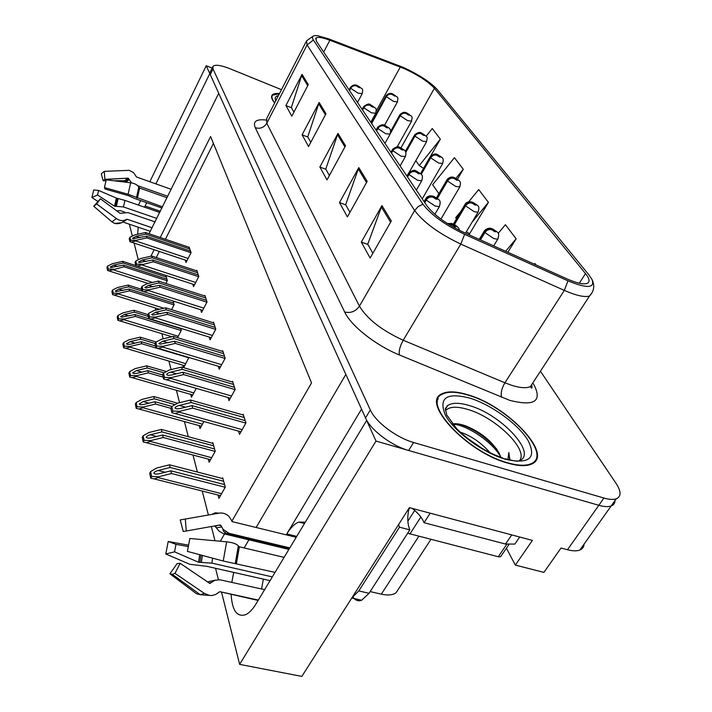<?xml version="1.0" encoding="UTF-8"?>
<svg xmlns="http://www.w3.org/2000/svg" width="712" height="712" viewBox="0 0 712 712"><rect width="100%" height="100%" fill="white"/><g stroke="black" fill="none" stroke-linecap="round" stroke-linejoin="round"><path stroke-width="1.07" d="M438.245 398.631L437.524 398.862M146.708 202.697L144.518 207.192M138.235 227.226L137.638 234.248M149.03 233.741L218.726 93.308L345.854 374.432L256.124 527.494M231.151 594.564C232.165 610.691 237.016 617.384 245.711 614.652C249.245 612.97 252.68 609.392 256.026 603.918L366.662 420.436L375.989 441.066L239.632 664.376L301.817 676.4L409.373 507.647L532.389 540.399L515.337 565.106L506.401 548.231M584.071 544.137C583.893 546.949 582.505 548.908 579.897 550.011C576.889 551.204 572.742 551.115 567.473 549.744L561.02 548.026L543.906 572.386L515.337 565.106M212.105 68.094L206.249 65.718L209.8 73.576L155.892 183.892M138.457 205.092L140.656 200.588M149.823 181.729L206.249 65.718M212.674 66.937L210.227 71.93L210.245 74.564L365.532 417.944C370.543 429.888 391.467 445.783 408.626 450.474L598.828 505.298C604.114 506.784 608.217 507.015 611.154 505.983C613.682 505.022 614.972 503.206 615.026 500.536C614.972 503.206 613.682 505.022 611.154 505.983C608.217 507.015 604.114 506.784 598.828 505.298L375.989 441.066M233.714 572.404L231.818 582.372M249.796 538.299L249.298 539.153M248.897 539.829L244.145 547.937M138.27 259.773L134.079 243.059M132.334 236.09L129.362 224.218M231.8 521.3L311.527 382.914L210.601 136.517L160.227 237.523M154.139 249.734L150.917 256.195M220.32 541.236L225.731 531.855M239.632 664.376L221.619 592.491M218.406 579.666L215.558 568.301M399.45 587.587L396.032 592.82C392.606 595.116 387.711 595.57 381.329 594.164L370.16 591.592M155.278 307.958L155.83 310.094M161.873 333.679L163.19 338.805M168.904 361.073L171.094 369.599M176.398 390.301L179.584 402.698M184.417 421.548L188.306 436.723M193.014 455.048L197.366 472.029M202.244 491.04L208.394 515.016M211.348 526.524L214.997 540.755M213.422 143.406L165.424 239.277M159.319 251.461L156.284 257.53M165.887 283.465L167.338 280.608L165.887 275.419M171.565 309.658L174.111 304.727L173.06 300.998M183.66 367.668L188.911 357.486M182.815 365.185L183.474 367.615M190.736 394.395L191.501 397.243L196.272 388.369M199.2 425.625L200.019 428.615L203.899 421.513M208.278 459.089L209.132 462.239L215.229 451.274L212.799 442.615L212.452 443.256M177.493 337.666L181.302 330.359L180.723 328.294M218.023 495.027L218.931 498.356L225.295 487.124L222.678 477.814L222.304 478.482M185.271 260.103L186.019 262.488L191.101 252.546L188.965 247.233M192.765 284.159L193.539 286.669L198.808 276.496L196.815 270.302L196.548 270.836M209.23 337.079L210.093 339.855L215.78 329.193L213.511 322.153L213.208 322.723M218.317 366.271L219.234 369.199L225.143 358.278L222.714 350.74L222.393 351.336M228.054 397.536L229.015 400.633L235.174 389.446L232.575 381.356L232.237 381.979M200.731 309.773L201.549 312.408L207.023 301.995L204.896 295.391L204.611 295.943M238.502 431.116L239.526 434.391L245.952 422.919L243.157 414.233L242.792 414.882M361.536 409.097L286.776 533.956C290.585 527.654 294.608 523.703 298.844 522.092L305.279 522.225M261.553 588.984L263.351 579.105M279.487 93.548C275.847 93.21 273.435 93.681 272.26 94.963C270.863 96.636 271.655 99.306 274.636 102.982M468.309 394.929C456.49 391.253 447.67 390.897 441.849 393.861C420.632 402.075 466.351 452.004 507.638 463.094C517.98 466.057 525.848 466.431 531.25 464.215C554.639 455.484 507.968 406.187 468.309 394.929M404.051 68.539C417.953 74.947 428.072 81.515 434.418 88.252L585.513 273.595C589.669 278.801 590.168 282.085 587.026 283.447C583.235 284.613 576.498 283.073 566.814 278.81L463.752 232.397C446.362 224.049 434.044 215.149 426.808 205.697L316.466 41.323L316.003 38.039C317.801 36.739 322.42 37.469 329.843 40.237L404.051 68.539M403.081 67.311L328.49 38.813L317.668 35.742C312.693 35.164 311.269 36.579 313.387 39.997L422.973 204.219C431.089 214.864 444.964 224.903 464.607 234.337L567.98 280.848C586.955 288.645 595.001 288.262 592.117 279.683L588.931 274.894L437.195 89.454C430.048 81.88 418.674 74.502 403.081 67.311M447.67 405.618L447.163 405.76M437.195 400.073L437.853 399.788M468.852 233.313L469.386 234.088L488.423 202.359L478.713 189.588L468.656 201.852M281.471 89.685L230.127 68.788C220.916 65.175 215.193 64.356 212.968 66.332L212.995 68.939L370.329 409.978C375.42 421.842 396.433 437.738 413.61 442.499L603.936 498.044C609.223 499.557 613.326 499.815 616.245 498.809C621.318 496.558 621.3 491.485 616.183 483.582L540.426 371.21M391.306 220.978L370.124 258.038L361.313 242.08L381.943 205.599L391.306 220.978M325.998 113.715L308.554 146.521L302.093 134.817L319.154 102.475L325.998 113.715M308.278 84.612L291.813 116.198L285.921 105.527L302.048 74.377L308.278 84.612M367.187 181.364L347.412 216.902L339.499 202.582L358.803 167.587L367.187 181.364M345.534 145.8L326.995 179.922L319.866 167.008L337.978 133.393L345.534 145.8M536.029 264.944L534.934 263.511L534.356 264.197M457.442 179.246L463.272 169.296L454.434 157.672L432.638 184.72L438.904 193.673M422.919 167.97L423.382 168.628M430.796 155.848L440.345 139.151L432.264 128.534L426.141 136.25M507.843 252.253L516.138 238.796L505.413 224.707L498.151 233.403M319.866 167.008L325.909 169.331M329.38 175.535L325.767 169.073L337.978 133.393M339.499 202.582L345.818 204.94M349.948 212.327L345.667 204.673L358.803 167.587M285.921 105.527L291.493 107.77M293.931 112.131L291.359 107.521L302.048 74.377M302.093 134.817L307.887 137.096M310.797 142.302L307.753 136.846L319.154 102.475M361.313 242.08L367.917 244.474M372.848 253.285L367.766 244.198L381.943 205.599M460.976 211.233L455.698 217.676L456.49 218.798M488.423 202.359L472.145 222.082M466.36 231.756L469.582 233.776M463.272 169.296L455.956 178.32M440.345 139.151L419.252 165.593L415.808 160.672M419.252 165.593L423.533 168.361M516.138 238.796L505.645 251.265M532.318 463.699L532.371 463.005M245.222 420.632L191.982 405.626L180.029 408.555L176.656 408.893L175.036 408.11C175.099 407.095 176.496 406.205 179.237 405.422L191.145 402.511L190.478 400.028L177.68 403.161L171.708 406.534L172.829 411.064L171.921 412.773L175.019 413.503L179.299 412.141L179.744 411.296L192.658 408.127L245.863 423.088M448.996 224.529L451.96 224.636L455.057 226.727C457.344 226.968 456.757 226.113 453.277 224.155L451.88 224.52L453.811 224.921L455.084 226.033L451.96 224.636M451.88 224.52L448.676 224.325M171.708 406.534L170.809 408.234L171.921 412.773M243.424 415.06L190.478 400.028M244.216 417.526L191.145 402.511M191.982 405.626L192.658 408.127M172.829 411.064L179.744 411.296M224.583 484.614L170.871 470.81L158.865 473.836L155.706 474.183L153.881 473.311C153.97 472.225 155.385 471.282 158.135 470.481L170.097 467.473L169.492 464.811L156.631 468.042L150.597 471.584L151.612 476.453L150.713 478.126L154.308 478.936L158.073 477.592L158.518 476.773L171.485 473.507L225.215 487.257M150.597 471.584L149.698 473.249L150.713 478.126M222.909 478.642L169.492 464.811M223.657 481.285L170.097 467.473M170.871 470.81L171.485 473.507M151.612 476.453L158.518 476.773M234.497 387.346L183.002 372.26L171.476 375.037L168.085 375.358L166.67 374.654C166.733 373.711 168.094 372.874 170.729 372.136L182.219 369.368L181.605 367.063L169.251 370.035L163.484 373.204L164.517 377.413L163.653 379.069L166.305 379.727L170.746 378.41L171.174 377.591L183.625 374.583L235.085 389.615M424.744 202.617L426.221 200.072C428.037 197.473 430.333 196.521 433.092 197.224L436.064 199.209C438.307 199.502 437.764 198.71 434.418 196.832L433.021 197.117L436.127 198.577L433.092 197.224M433.021 197.117C430.173 196.298 427.832 197.18 426.007 199.76L425.99 198.265C427.529 196.031 429.968 195.355 433.323 196.236M424.53 202.306L426.007 199.76M163.484 373.204L162.612 374.859L163.653 379.069M232.833 382.157L181.605 367.063M233.572 384.453L182.219 369.368M183.002 372.26L183.625 374.583M164.517 377.413L171.174 377.591M224.52 356.347L174.645 341.235L160.129 344.181L158.892 343.549L162.826 341.182L173.924 338.538L173.345 336.402L161.419 339.232L155.83 342.205L156.8 346.121L155.964 347.741L158.233 348.319L162.79 347.064L163.208 346.263L175.232 343.398L225.045 358.456M407.54 176.985L408.946 174.511C410.69 171.993 412.907 171.076 415.585 171.779L418.433 173.675C420.632 174.013 420.125 173.274 416.903 171.459L415.514 171.681L418.531 173.096L415.585 171.779M415.514 171.681C412.755 170.862 410.504 171.708 408.75 174.226L408.715 172.9C412.373 170.346 414.785 169.687 415.95 170.925M407.344 176.701L408.75 174.226M155.83 342.205L154.994 343.816L155.964 347.741M222.963 351.514L173.345 336.402M223.657 353.65L173.924 338.538M174.645 341.235L175.232 343.398M156.8 346.121L163.208 346.263M215.202 327.413L166.857 312.31L152.733 315.122L151.638 314.544L155.456 312.31L166.181 309.8L165.647 307.798L154.112 310.503L148.692 313.307L149.6 316.965L148.79 318.54L150.721 319.047L155.385 317.846L155.786 317.062L167.409 314.339L215.683 329.38M391.52 153.133L392.873 150.73C394.546 148.274 396.682 147.393 399.281 148.087L402.022 149.912C404.185 150.285 403.704 149.591 400.598 147.847L399.218 147.998L402.147 149.378L399.281 148.087M399.218 147.998C396.548 147.197 394.368 148.016 392.686 150.455L392.641 149.289C395.747 146.814 398.124 146.174 399.77 147.366M391.342 152.858L392.686 150.455M148.692 313.307L147.891 314.882L148.79 318.54M213.751 322.892L165.647 307.798M214.392 324.894L166.181 309.8M166.857 312.31L167.409 314.339M149.6 316.965L155.786 317.062M214.579 448.961L162.639 435.005L151.06 437.871L147.874 438.2L146.263 437.408C146.361 436.403 147.731 435.513 150.383 434.747L161.918 431.899L161.357 429.425L148.95 432.495L143.112 435.815L144.064 440.336L143.201 441.965L146.343 442.704L150.276 441.404L150.704 440.603L163.208 437.497L215.149 451.417M480.458 239.926L484.899 232.575C486.768 230.003 489.046 229.05 491.743 229.709L494.751 231.72C496.869 231.943 496.255 231.115 492.918 229.237L491.663 229.602L494.715 231.053L491.743 229.709M491.663 229.602C488.868 228.81 486.536 229.691 484.658 232.245L484.578 230.555C486.946 228.365 489.304 227.707 491.672 228.579M480.111 239.766L484.658 232.245M143.112 435.815L142.258 437.444L143.201 441.965M213.022 443.407L161.357 429.425M213.716 445.872L161.918 431.899M162.639 435.005L163.208 437.497M144.064 440.336L150.704 440.603M171.877 406.436L154.985 401.71L143.806 404.434L140.602 404.745L139.187 404.033L143.174 401.532L154.317 398.818L153.792 396.522L141.813 399.432L136.161 402.565L137.042 406.766L136.215 408.359L138.947 409.017L143.032 407.762L143.441 406.979L155.519 404.033L170.8 408.296M454.461 224.538L465.532 205.866C467.321 203.365 469.519 202.448 472.145 203.116L475.029 205.038C477.111 205.305 476.542 204.54 473.32 202.724L472.065 203.018L475.029 204.424L472.145 203.116M472.065 203.018C469.359 202.226 467.108 203.071 465.31 205.563L465.221 204.068C466.734 201.932 469.066 201.291 472.243 202.137M454.158 224.378L465.31 205.563M136.161 402.565L135.342 404.149L136.215 408.359M177.582 403.215L153.792 396.522M175.063 404.638L154.317 398.818M154.985 401.71L155.519 404.033M137.042 406.766L143.441 406.979M162.612 374.957L147.847 370.676L137.042 373.275L133.838 373.569L132.592 372.919L136.455 370.569L147.224 367.979L146.734 365.834L135.155 368.611L129.682 371.557L130.501 375.482L129.7 377.04L132.076 377.627L136.286 376.417L136.677 375.651L148.345 372.848L162.852 377.04M437.373 198.408L447.51 181.008C449.219 178.579 451.346 177.697 453.9 178.365L456.668 180.198C458.724 180.51 458.19 179.789 455.075 178.044L453.829 178.267L456.703 179.638L453.9 178.365M453.829 178.267C451.194 177.484 449.023 178.303 447.305 180.723L447.207 179.397C450.981 175.828 453.072 177.306 454.14 177.519M437.115 198.221L447.305 180.723M129.682 371.557L128.89 373.106L129.7 377.04M166.448 371.575L146.734 365.834M164.071 372.874L147.224 367.979M147.847 370.676L148.345 372.848M130.501 375.482L136.677 375.651M155.216 345.881L141.181 341.68L130.723 344.163L127.537 344.439L126.425 343.843L130.171 341.627L140.602 339.161L140.139 337.15L128.934 339.802L123.621 342.588L124.386 346.255L123.621 347.776L125.668 348.302L129.976 347.136L130.358 346.388L141.652 343.709L188.876 357.816M421.201 174.378L430.689 157.815C432.335 155.447 434.391 154.593 436.874 155.26L439.544 157.023C441.556 157.37 441.057 156.693 438.049 155.002L436.803 155.172L439.607 156.506L436.874 155.26M436.803 155.172C434.249 154.397 432.148 155.189 430.502 157.548L430.404 156.364C433.546 153.97 435.815 153.356 437.23 154.54M420.997 174.137L430.502 157.548M123.621 342.588L122.856 344.101L123.621 347.776M156.231 341.991L140.139 337.15M155.145 343.522L140.602 339.161M141.181 341.68L141.652 343.709M124.386 346.255L130.358 346.388M116.706 210.85L120.328 210.619L124.742 212.131M171.227 189.347L136.517 176.985L133.473 172.526L129.175 170.337L104.246 171.352L104.895 179.344L128.142 178.16L131.604 182.931M162.567 206.872L128.098 194.269L104.441 187.559L106.221 179.833L130.67 182.788C134.684 183.393 137.398 184.835 138.822 187.114L139.596 188.057L167.08 197.749M155.127 221.922L128.026 212.63L120.052 213.324L100.401 198.781L96.672 203.988L116.412 218.566C119.741 220.818 122.865 221.21 125.775 219.741L127.119 219.26L152.217 227.804M150.41 231.347L123.14 222.108M156.854 218.433L123.47 206.943L114.516 206.213L97.526 194.972L98.585 190.442L116.368 198.07L124.938 200.401L159.791 212.479M137.674 185.672L167.792 196.307M104.441 187.559L105.02 189.027L128.543 195.693L134.844 198.559L161.998 208.02M126.122 182.236L124.653 180.723L113.822 180.75M100.401 198.781L93.744 206.266L96.672 203.988M106.07 180.768L103.133 180.777L104.895 179.344M97.526 194.972L91.937 197.535L93.699 189.97L98.585 190.442M103.133 180.777L101.3 173.79L104.246 171.352M121.485 222.785L114.703 223.426L111.918 221.824L93.744 206.266M91.937 197.535L97.704 201.327M272.322 576.898L211.936 563.148L198.595 562.266L174.565 551.844L165.789 553.972L189.855 564.304L206.667 566.289L270.07 580.627M296.201 537.284L232.37 521.691L229.495 517.108C226.745 513.877 223.239 512.56 218.993 513.165L185.307 519.039L186.268 531.001L219.937 524.984L220.907 525.358L223.096 529.381L229.148 533.35L289.811 547.893M189.837 538.477L187.407 551.399L189.837 538.477L226.647 541.814C232.664 542.473 236.562 543.852 238.342 545.935L239.357 546.807L284.097 557.362M275.037 572.386L223.221 561.02L187.407 551.399M264.624 589.661L219.75 579.746L214.846 580.324L209.862 583.475L180.145 563.317L174.965 573.365L204.397 593.399L209.479 595.437L212.14 595.508L215.87 594.395L219.83 591.672L258.349 600.074M288.903 549.397L223.799 533.804L219.269 531.312L214.73 525.919M207.334 581.891L215.442 580.12M180.145 563.317L177.11 563.628L169.901 573.801L172.304 574.326L200.286 594.707L196.574 593.799L169.901 573.801M174.565 551.844L175.998 544.351L188.395 546.593M185.307 519.039L180.225 519.911L183.224 531.463L186.268 531.001M174.965 573.365L172.304 574.326M165.789 553.972L168.21 541.485L175.998 544.351M188.644 545.187L168.21 541.485M218.993 513.165L215.246 512.782L211.882 514.411M351.995 597.671L358.795 590.933L399.485 527.192L398.569 524.602M353.054 597.074C355.324 600.447 358.198 601.507 361.66 600.243L369.065 593.301L409.836 529.861C407.54 524.326 407.184 517.553 408.768 509.543L409.889 507.781M514.803 535.718L429.995 513.138M511.608 535.077L505.502 544.048L514.847 544.066L517.802 539.749M408.768 509.543L408.261 509.4M430.084 513.37L424.049 522.706C422.127 517.829 418.175 513.058 412.221 508.404M505.502 544.048L424.049 522.706M409.836 529.861L399.485 527.192M274.734 102.804C271.975 99.306 271.263 96.761 272.607 95.159L279.398 93.717M445.401 410.726C449.21 406.543 456.721 406.134 467.935 409.489C495.347 417.259 528.874 449.637 519.573 460.531M500.937 457.38L499.13 453.197C492.09 441.298 481.027 432.228 465.933 425.981C460.317 423.96 455.849 423.302 452.529 423.996M468.496 395.258C507.754 406.392 553.927 455.182 530.796 463.815C525.456 466.013 517.66 465.648 507.425 462.711C466.565 451.737 421.326 402.325 442.33 394.199C448.088 391.271 456.81 391.627 468.496 395.258M531.802 463.334L531.713 464.002M460.139 432.131L462.756 433.003C473.16 437.204 482.247 443.772 490.007 452.698M466.022 437.275L482.638 448.738M499.13 453.197L500.598 457.255M436.981 402.022L437.542 401.675M407.665 533.235L498.267 556.748L500.607 556.722L501.355 555.627M414.873 510.584L418.718 514.384M509.908 460.005L508.822 452.547L507.896 459.525M508.822 452.547L509.685 459.952M452.654 424.147C465.871 424.539 491.725 441.164 500.34 456.267M459.569 424.174C473.329 428.544 485.753 436.883 496.834 449.21M469.769 440.203L478.793 446.415M206.489 300.348L159.586 285.29L145.827 287.968L144.856 287.443L148.568 285.334L158.954 282.94L158.447 281.062L147.286 283.643L142.026 286.295L142.872 289.713L142.097 291.261L143.726 291.697L148.461 290.549L148.844 289.784L160.093 287.176L206.916 302.182M376.586 130.875L377.876 128.534C379.478 126.14 381.543 125.294 384.071 125.988L386.714 127.733C388.832 128.133 388.387 127.493 385.379 125.801L384.017 125.908L386.865 127.252L384.071 125.988M384.017 125.908C381.418 125.107 379.309 125.899 377.698 128.276L377.654 127.243C380.653 124.76 382.985 124.137 384.649 125.374M376.408 130.616L377.698 128.276M142.026 286.295L141.252 287.835L142.097 291.261M205.127 296.112L158.447 281.062M205.732 297.99L158.954 282.94M159.586 285.29L160.093 287.176M142.872 289.713L148.844 289.784M198.319 274.966L152.769 259.978L139.374 262.541L138.511 262.06L142.106 260.076L152.181 257.771L151.701 256.017L140.887 258.483L135.778 260.993L136.57 264.205L135.823 265.709L137.185 266.083L153.249 261.749L198.71 276.692M362.604 110.057L363.841 107.77C365.389 105.447 367.392 104.628 369.848 105.323L372.394 106.996C374.476 107.423 374.058 106.827 371.148 105.189L369.795 105.243L372.563 106.551L369.848 105.323M369.795 105.243C367.276 104.459 365.238 105.225 363.681 107.539L363.636 106.613C367.134 103.943 369.421 103.338 370.507 104.797M362.444 109.817L363.681 107.539M135.778 260.993L135.04 262.497L135.823 265.709M197.037 270.996L151.701 256.017M197.607 272.758L152.181 257.771M152.769 259.978L153.249 261.749M136.57 264.205L142.347 264.25M190.647 251.131L146.378 236.224L133.322 238.68L132.557 238.244L136.054 236.357L145.818 234.15L145.373 232.504L134.88 234.871L129.913 237.256L130.661 240.264L129.94 241.742L131.061 242.053L135.894 241.003L136.25 240.282L146.823 237.888L191.003 252.742M349.512 90.54L350.696 88.315C352.182 86.054 354.131 85.262 356.525 85.947L358.973 87.558C361.011 88.012 360.619 87.442 357.807 85.858L356.472 85.876L359.16 87.149L356.525 85.947M356.472 85.876C354.015 85.102 352.04 85.841 350.544 88.092L350.5 87.273C352.814 84.915 355.057 84.328 357.237 85.511M349.361 90.317L350.544 88.092M129.913 237.256L129.201 238.725L129.94 241.742M189.445 247.393L145.373 232.504M189.97 249.049L145.818 234.15M146.378 236.224L146.823 237.888M130.661 240.264L136.25 240.282M180.83 328.668L134.942 314.535L121.636 317.16L120.648 316.626L124.289 314.526L134.399 312.168L133.963 310.281L123.105 312.817L117.943 315.452L118.664 318.896L117.925 320.382L119.687 320.845L124.066 319.724L124.44 318.994L135.378 316.431L181.213 330.528M405.769 152.421L414.963 136.117C416.538 133.811 418.531 132.993 420.943 133.66L423.524 135.351C425.5 135.725 425.037 135.093 422.127 133.464L420.89 133.58L423.613 134.871L420.943 133.66M420.89 133.58C418.398 132.815 416.369 133.58 414.785 135.867L414.687 134.817C417.695 132.423 419.938 131.836 421.397 133.037M405.644 152.092L414.785 135.867M117.943 315.452L117.213 316.938L117.925 320.382M148.016 314.633L133.963 310.281M147.98 316.359L134.399 312.168M134.942 314.535L135.378 316.431M118.664 318.896L124.44 318.994M173.666 303.161L129.086 289.054L116.118 291.573L115.237 291.083L118.77 289.09L128.569 286.829L128.169 285.067L117.631 287.497L112.621 289.998L113.297 293.228L112.585 294.679L114.08 295.079L118.53 294.012L118.886 293.291L129.495 290.843L174.022 304.896M390.381 133.5L400.215 115.78C401.737 113.537 403.677 112.745 406.027 113.413L408.51 115.032C410.45 115.433 410.014 114.846 407.193 113.261L405.965 113.333L408.617 114.596L406.027 113.413M405.965 113.333C403.544 112.576 401.577 113.315 400.055 115.549L399.957 114.605C402.387 112.318 404.585 111.748 406.552 112.879M390.612 132.548L400.055 115.549M112.621 289.998L111.909 291.439L112.585 294.679M141.332 289.241L128.169 285.067M141.839 291.039L128.569 286.829M129.086 289.054L129.495 290.843M113.297 293.228L118.886 293.291M166.928 279.148L123.576 265.104L110.93 267.516L110.138 267.062L113.582 265.175L123.096 263.004L122.713 261.34L112.487 263.671L107.619 266.048L108.251 269.091L107.565 270.507L108.829 270.863L123.959 266.778L167.249 280.786M371.664 123.541L386.376 96.69C387.835 94.5 389.713 93.735 392 94.393L394.404 95.951C396.317 96.378 395.908 95.826 393.175 94.287L391.947 94.322L394.537 95.55L392 94.393M391.947 94.322C389.598 93.575 387.684 94.287 386.216 96.467L386.127 95.622C388.432 93.352 390.594 92.791 392.597 93.939M371.513 123.318L386.216 96.467M107.619 266.048L106.925 267.463L107.565 270.507M135.6 265.532L122.713 261.34M166.341 277.048L123.096 263.004M123.576 265.104L123.959 266.778M108.251 269.091L113.662 269.136M160.378 211.295L145.097 205.99M567.473 549.744L603.936 498.044M381.329 594.164L418.745 536.376M286.776 533.956L296.744 536.394M434.418 88.252L400.954 147.865M533.279 383.563C542.829 401.114 534.961 406.703 509.667 400.331L399.343 354.95C375.705 345.356 350.909 325.695 344.67 312.016L255.288 127.733C252.689 121.485 256.258 118.922 265.994 120.034M567.98 280.848L564.322 290.389L504.915 382.789L511.341 385.192C520.08 387.969 526.426 388.432 530.396 386.589L533.671 381.57M422.973 204.219L418.167 206.56L414.651 210.503L307.059 44.972L313.387 39.997M464.607 234.337L460.798 244.091C438.93 233.625 423.542 222.429 414.651 210.503L359.435 306.142C367.241 319.083 381.837 330.448 403.215 340.229L504.915 382.789C501.64 388.44 500.536 393.291 501.604 397.349M306.018 41.892L266.706 118.432L266.786 123.247L307.059 44.972L306.534 40.878L313.066 36.178M592.162 292.579L589.5 296.014C584.739 297.509 576.346 295.631 564.322 290.389L460.798 244.091L403.215 340.229C400.002 346.077 398.711 350.98 399.343 354.95M212.995 68.939L210.245 74.564M370.329 409.978L365.532 417.944M413.61 442.499L408.626 450.474M255.288 127.733C260.165 129.095 264.001 127.599 266.786 123.247L359.435 306.142C355.697 311.438 350.776 313.405 344.67 312.016M585.513 273.595L579.292 283.207M400.286 66.999L376.256 110.939M329.843 40.237L323.684 52.074M344.928 146.93L337.443 134.613M325.42 114.801L318.656 103.649M307.735 85.654L301.577 75.508M366.529 182.539L358.234 168.851M390.612 222.206L381.338 206.925M242.187 429.647L179.299 412.141M185.556 407.202L179.237 405.422M221.574 493.683L158.073 477.592M165.113 472.261L158.135 470.481M439.633 206.151L439.313 206.676L435.121 206.062L426.221 200.072M231.551 396.014L170.746 378.41M176.514 373.827L170.729 372.136M421.94 180.43L421.673 180.875L417.49 180.234L408.946 174.511M221.663 364.704L162.79 347.064M168.139 342.784L162.826 341.182M405.466 156.489L401.087 156.195L392.873 150.73M212.425 335.477L155.385 317.846M160.36 313.841L155.456 312.31M498.115 238.645L497.75 239.205L493.932 238.636L484.899 232.575M211.66 457.691L150.276 441.404M156.756 436.456L150.383 434.747M478.339 211.767L478.028 212.247L474.201 211.651L465.532 205.866M202.439 424.183L143.032 407.762M149.022 403.161L143.174 401.532M459.925 186.749L455.831 186.535L447.51 181.008M193.824 392.917L136.286 376.417M141.839 372.118L136.455 370.569M442.739 163.413L438.699 163.101L430.689 157.815M185.779 363.672L129.976 347.136M135.147 343.113L130.171 341.627M139.596 188.057L137.38 198.087M127.119 219.26L123.158 222.1M123.47 206.943L124.938 200.401M116.385 206.249L118.139 198.515M126.015 182.067L129.148 179.629M115.406 206.4L117.24 198.337M125.445 181.177L128.712 178.632M114.516 206.213L116.368 198.07M124.653 180.723L127.955 178.142M116.412 218.566L111.918 221.824M130.67 182.788L128.098 194.269M125.775 219.741L121.681 222.696M138.822 187.114L136.508 197.598M126.54 219.296L122.891 222.091M139.16 187.737L136.918 197.883M239.357 546.807L236.428 563.521M219.901 591.69L218.664 592.277M211.936 563.148L212.585 558.163M224.494 533.991L228.134 533.048M211.686 582.274L209.212 583.173M201.389 562.346L202.368 555.422M216.217 527.806L221.672 526.996M199.903 562.453L200.971 555.04M215.353 526.435L217.552 525.412M218.798 525.189L221.04 525.581M198.595 562.266L199.68 554.692M204.397 593.399L200.286 594.707L209.479 595.437M226.647 541.814L223.221 561.02M238.342 545.935L235.272 563.423M238.743 546.513L235.779 563.414M369.065 593.301L358.795 590.933M275.758 100.801C274.476 97.9 275.357 96.182 278.41 95.63M445.32 408.759L447.75 405.52C452.165 402.511 459.436 402.547 469.555 405.626C502.165 414.731 539.34 455.68 518.122 461.082C516.93 461.438 512.578 460.655 505.039 458.733M470.223 398.239C491.609 404.941 518.007 424.014 527.904 440.221C536.946 458.127 529.461 464.491 505.449 459.293C482.736 452.716 453.811 431.223 445.267 414.918C438.387 397.688 446.709 392.134 470.223 398.239M498.267 556.748L506.722 544.333M409.863 534.098L420.863 517.019M407.869 521.131L414.713 510.442M390.096 134.15L385.779 133.767L377.876 128.534M203.792 308.136L148.461 290.549M153.098 286.794L148.568 285.334M375.714 113.261L371.468 112.799L363.841 107.77M195.693 282.504L141.982 264.989M146.325 261.455L142.106 260.076M362.239 93.672L358.056 93.147L350.696 88.315M188.093 258.429L135.894 241.003M139.97 237.675L136.054 236.357M426.666 141.572L422.679 141.198L414.963 136.117M178.222 336.251L124.066 319.724M128.908 315.941L124.289 314.526M411.607 121.111L407.673 120.666L400.215 115.78M163.858 308.216L118.53 294.012M123.06 290.443L118.77 289.09M397.447 101.887L393.576 101.389L386.376 96.69M152.537 282.433L113.324 269.83M117.578 266.466L113.582 265.175M579.897 550.011L616.245 498.809M396.032 592.82L430.849 539.473M298.844 522.092L304.513 523.507M271.664 96.129L272.26 94.963M531.686 384.605C532.3 388.485 531.873 389.144 530.396 386.589L589.5 296.014C593.924 291.413 594.867 286.135 592.348 280.199M316.003 38.039L315.585 38.849M459.329 230.296C459.471 228.365 457.362 226.211 453.01 223.844M452.013 223.488L447.358 223.497M240.976 431.801L175.019 413.503M220.471 495.641L154.308 478.936M434.854 214.285L439.313 206.676C441.6 199.431 439.019 200.108 434.169 196.548M424.058 201.594L425.669 198.808M230.35 398.204L166.305 379.727M416.36 190.131L421.673 180.875C423.854 173.924 421.05 174.395 416.671 171.2M406.917 176.069L408.457 173.363M220.462 366.911L158.233 348.319M400.117 165.94L405.244 156.871C407.335 150.188 404.336 150.49 400.384 147.607M390.959 152.297L392.428 149.671M211.242 337.702L150.721 319.047M493.674 245.88L497.75 239.205C500.118 231.996 497.857 232.735 492.624 228.926M479.247 239.374L484.222 231.142M210.556 459.685L146.343 442.704M465.497 233.189L478.028 212.247C480.288 205.323 477.761 205.848 473.053 202.439M453.402 224.013L464.927 204.566M201.327 426.212L138.947 409.017M440.915 219.091L459.667 187.167C461.803 180.519 459.187 180.928 454.834 177.786M436.5 197.785L446.958 179.825M192.721 394.964L132.076 377.627M422.243 198.888L442.526 163.769C444.564 157.29 441.752 157.637 437.836 154.771M420.516 173.639L430.19 156.729M184.684 365.737L125.668 348.302M104.62 179.442L128.142 178.16M114.703 223.426C118.21 224.173 121.574 223.292 124.796 220.782L123.203 222.073M258.118 600.438L219.83 591.672M223.096 529.381L223.087 529.55C222.74 530.004 223.541 531.303 225.508 533.457L289.303 548.729M220.907 525.358L219.955 524.984M214.953 513.877L215.531 513.77M514.847 544.066L519.671 537.017M351.781 598L361.66 600.243M272.02 96.307L271.592 97.144M502.841 458.03C486.234 452.236 470.854 442.464 456.695 428.713L446.7 414.882L445.347 408.555L447.75 405.52L445.294 409.436M530.796 463.815L530.289 464.58M500.607 556.722L508.813 544.689M384.97 143.361L389.909 134.479C391.867 127.938 388.797 128.249 385.183 125.588M376.07 130.118L377.476 127.573M202.617 310.37L143.726 291.697M370.792 122.242L375.553 113.537C376.968 107.085 376.194 109.274 370.97 104.984M362.141 109.363L363.485 106.898M194.536 284.738L137.185 266.083M357.495 102.448L362.105 93.913C363.432 87.523 362.533 89.739 357.638 85.68M349.085 89.908L350.366 87.514M186.953 260.654L131.061 242.053M409.213 172.268L426.488 141.884C427.912 135.325 427.431 137.781 421.922 133.242M405.315 151.451L414.509 135.129M171.921 336.74L119.687 320.845M397.163 146.886L411.447 121.378C412.818 115.006 412.159 117.32 407.006 113.066M390.639 131.391L399.806 114.881M159.426 309.257L114.08 295.079M384.507 125.321L397.323 102.119C398.587 95.782 397.875 98.185 392.997 94.109M371.21 122.865L386.002 95.853M148.123 283.447L108.829 270.863"/></g></svg>
